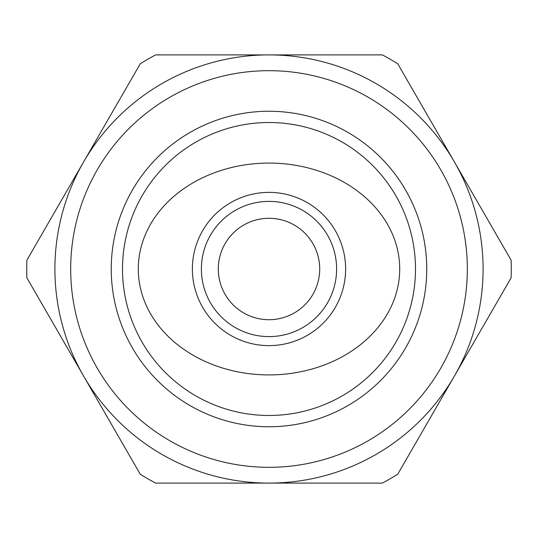 <?xml version="1.0" encoding="UTF-8"?>
<svg xmlns="http://www.w3.org/2000/svg" width="538" height="538" viewBox="0 0 538 538"><rect width="100%" height="100%" fill="white"/><g stroke="black" fill="none" stroke-linecap="round" stroke-linejoin="round"><path stroke-width="0.81" d="M201.394 269A67.606 67.606 0 0 1 302.807 210.452A67.606 67.606 0 0 1 302.807 327.548A67.606 67.606 0 0 1 201.394 269M192.375 269A76.625 76.625 0 0 1 307.312 202.644A76.625 76.625 0 0 1 307.312 335.356A76.625 76.625 0 0 1 192.375 269M218.294 269A50.707 50.707 0 0 0 294.353 312.914A50.707 50.707 0 0 0 294.353 225.086A50.707 50.707 0 0 0 218.294 269M138.293 269A130.707 105.919 0 0 0 334.354 360.729A130.707 105.919 0 0 0 334.354 177.271A130.707 105.919 0 0 0 138.293 269M83.592 161.951L26.9 260.143A242.261 242.261 0 0 0 26.9 277.857L140.284 474.24A242.261 242.261 0 0 0 155.617 483.09L382.384 483.09A242.261 242.261 0 0 0 397.716 474.24L511.1 277.857A242.261 242.261 0 0 0 511.1 260.143L397.716 63.76A242.261 242.261 0 0 0 382.384 54.91L155.617 54.91A242.261 242.261 0 0 0 140.284 63.76L83.592 161.951A214.09 214.09 0 0 0 269 483.09A214.09 214.09 0 0 0 454.408 161.951A214.09 214.09 0 0 0 83.592 161.951M70.686 269A198.314 198.314 0 0 0 368.16 440.75A198.314 198.314 0 0 0 368.16 97.25A198.314 198.314 0 0 0 70.686 269M111.245 269A157.755 157.755 0 0 0 347.878 405.618A157.755 157.755 0 0 0 347.878 132.382A157.755 157.755 0 0 0 111.245 269M122.516 269A146.484 146.484 0 0 0 342.242 395.86A146.484 146.484 0 0 0 342.242 142.14A146.484 146.484 0 0 0 122.516 269"/></g></svg>
